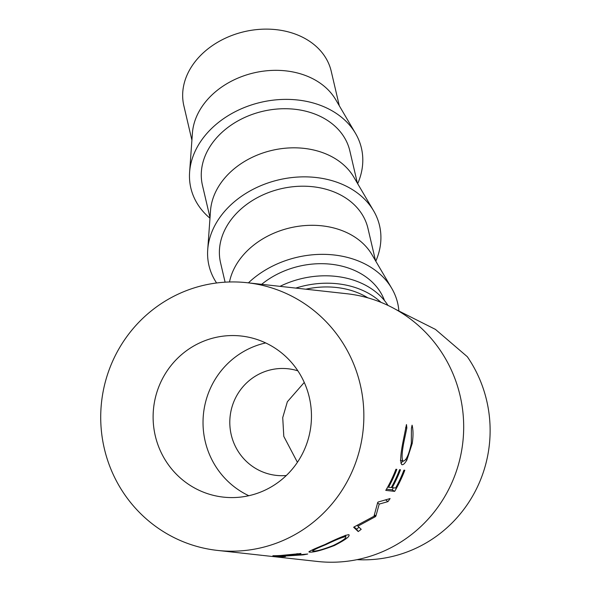 <?xml version="1.0" encoding="UTF-8"?>
<svg xmlns="http://www.w3.org/2000/svg" width="591" height="591" viewBox="0 0 591 591"><rect width="100%" height="100%" fill="white"/><g stroke="black" fill="none" stroke-linecap="round" stroke-linejoin="round"><path stroke-width="0.89" d="M160.737 451.635A81.041 79.157 96.3 0 1 167.866 369.803A81.041 79.157 96.3 0 1 241.187 336.02A81.041 79.157 96.3 0 1 303.84 381.505A81.041 79.157 96.3 0 1 296.704 463.337A81.041 79.157 96.3 0 1 223.391 497.12A81.041 79.157 96.3 0 1 160.737 451.635M248.804 495.716A81.041 79.157 96.3 0 1 210.647 457.146A81.041 79.157 96.3 0 1 265.684 342.935M286.317 475.511A53.626 52.385 96.3 0 1 276.307 475.386A53.626 52.385 96.3 0 1 230.512 431.157A53.626 52.385 96.3 0 1 259.767 373.748A53.626 52.385 96.3 0 1 288.09 368.777A53.626 52.385 96.3 0 1 297.879 370.845M357.053 559.655A128.712 125.713 -83.7 0 0 478.016 375.47A128.712 125.713 -83.7 0 0 467.318 356.72L435.464 329.409L395.785 309.448M217.503 550.42A134.667 131.534 -83.7 0 0 339.337 494.283A134.667 131.534 -83.7 0 0 351.187 358.301A134.667 131.534 -83.7 0 0 247.075 282.712A134.667 131.534 -83.7 0 0 125.24 338.857A134.667 131.534 -83.7 0 0 113.383 474.839A134.667 131.534 -83.7 0 0 217.503 550.42L262.478 555.392M300.693 553.405C301.262 553.989 297.295 554.772 288.792 555.754L307.719 554.018A134.667 131.534 -83.7 0 1 303.264 554.86L284.278 556.079A134.667 131.534 -83.7 0 1 281.309 556.197L285.409 556.656A134.667 131.534 -83.7 0 1 281.752 556.715L272.865 555.732A134.667 131.534 -83.7 0 0 281.013 555.459L300.996 553.516M348.579 534.678C350.626 535.985 345.898 539.598 334.403 545.515C321.94 550.273 313.614 552.474 309.433 552.112C307.763 551.876 312.875 549.379 324.762 544.614C336.944 538.674 344.885 535.365 348.579 534.678L349.163 534.944M309.263 551.418L309.433 552.112L308.871 551.883M375.285 516.741A134.667 131.534 -83.7 0 0 375.869 516.142L379.193 504.101L387.955 501.619A134.667 131.534 -83.7 0 0 390.104 498.553L378.026 502.062A134.667 131.534 -83.7 0 1 377.701 502.498L373.963 516.283L354.075 526.95A134.667 131.534 -83.7 0 1 353.662 527.283L358.227 531.56A134.667 131.534 -83.7 0 0 361.204 529.322L357.873 526.16L375.285 516.741L374.184 515.625M385.775 490.382A134.667 131.534 -83.7 0 0 395.933 469.261L396.842 469.365A134.667 131.534 -83.7 0 1 388.538 487.25L391.279 487.553A134.667 131.534 -83.7 0 0 399.582 469.668L400.491 469.764A134.667 131.534 -83.7 0 1 392.188 487.649L395.608 488.033A134.667 131.534 -83.7 0 0 403.912 470.14L404.82 470.244A134.667 131.534 -83.7 0 1 394.662 491.365L385.775 490.382M401.644 464.556L402.124 464.718C400.033 463.27 400.284 455.846 402.877 442.452L406.46 424.56L406.859 427.884L403.749 442.785C401.703 453.762 401.562 459.887 403.328 461.165C406.29 460.382 408.957 454.449 411.314 443.361L411.417 428.394L412.082 425.18C413.272 429.952 413.323 436.04 412.23 443.435L406.881 460.027C404.916 463.351 403.328 464.91 402.124 464.718L401.836 464.637M400.343 460.241L403.328 461.165M263.01 555.451L317.323 561.45A134.667 131.534 -83.7 0 0 439.165 505.312A134.667 131.534 -83.7 0 0 451.014 369.323A134.667 131.534 -83.7 0 0 346.902 293.742L247.075 282.712M280.008 286.354A80.442 61.989 -13.2 0 1 280.156 286.28A80.442 61.989 -13.2 0 1 387.984 305.414M191.905 140.2L183.838 105.693A75.678 58.317 -13.2 0 1 223.738 38.984A75.678 58.317 -13.2 0 1 331.219 71.238L339.286 105.745M357.673 183.69A87.594 67.5 166.8 0 0 355.501 133.367L335.732 99.694A75.678 58.317 166.8 0 0 233.371 80.191A75.678 58.317 166.8 0 0 192.407 133.204L189.608 172.151A87.594 67.5 166.8 0 0 209.982 218.227M355.501 133.367A87.594 67.5 166.8 0 0 237.021 110.79A87.594 67.5 166.8 0 0 189.608 172.151M357.4 183.225L349.828 150.838A75.678 58.317 166.8 0 0 242.347 118.584A75.678 58.317 166.8 0 0 202.447 185.293L210.019 217.687M375.787 261.178A87.594 67.5 166.8 0 0 373.623 210.847L353.846 177.182A75.678 58.317 166.8 0 0 251.485 157.679A75.678 58.317 166.8 0 0 210.522 210.691L207.722 249.631A87.594 67.5 166.8 0 0 216.594 282.986M373.623 210.847A87.594 67.5 166.8 0 0 255.142 188.27A87.594 67.5 166.8 0 0 207.722 249.631M375.514 260.712L367.942 228.325A75.678 58.317 166.8 0 0 260.461 196.064A75.678 58.317 166.8 0 0 220.561 262.781L225.097 282.18M398.844 310.556A87.594 67.5 166.8 0 0 391.737 288.334L371.961 254.662A75.678 58.317 166.8 0 0 269.599 235.159A75.678 58.317 166.8 0 0 229.485 281.981M391.737 288.334A87.594 67.5 166.8 0 0 273.256 265.758A87.594 67.5 166.8 0 0 248.427 282.86M384.497 300.59A75.678 58.317 166.8 0 0 278.575 273.544A75.678 58.317 166.8 0 0 261.665 284.323M295.796 288.098A80.442 61.989 -13.2 0 1 380.936 302.319M305.82 289.206A75.678 58.317 -13.2 0 1 367.853 297.842M312.964 551.137C316.407 551.329 323.211 549.438 333.361 545.471C342.987 540.654 347.02 537.714 345.469 536.665C342.307 537.234 335.762 539.893 325.84 544.643C316.022 548.67 311.73 550.834 312.964 551.137L312.233 549.955M345.1 535.461L345.934 536.887L344.819 535.564M285.061 555.318A134.667 131.534 -83.7 0 1 277.43 555.776L287.861 555.658C293.978 555.03 297.051 554.506 297.088 554.085L285.047 555.134M297.177 553.656L297.251 554.144L297.022 553.671M259.818 555.097L259.286 555.038M325.656 544.215L325.84 544.643M402.907 461.046L400.883 463.241M394.662 491.365L392.173 489.836L386.462 489.2M392.173 489.836A131.69 128.624 -83.7 0 0 393.362 487.782M354.105 526.943L356.55 529.137A131.69 128.624 -83.7 0 0 359.04 527.275M345.794 535.21L345.24 535.697M406.881 460.027L405.529 459.621M412.23 443.435L411.329 443.287M403.749 442.785L402.848 442.637M406.859 427.884L405.552 427.825M392.188 487.649L391.456 487.228M388.538 487.25L387.807 486.829M374.48 514.746L375.869 516.142M377.634 502.845L379.193 504.101M385.62 499.86L387.955 501.619M356.55 529.137L358.227 531.56M357.274 525.399L357.873 526.16M334.403 545.515L334.225 545.079M281.752 556.715L281.759 556.249M304.262 382.429L287.359 401.762L282.727 417.601L283.798 436.394L297.413 462.295"/></g></svg>
